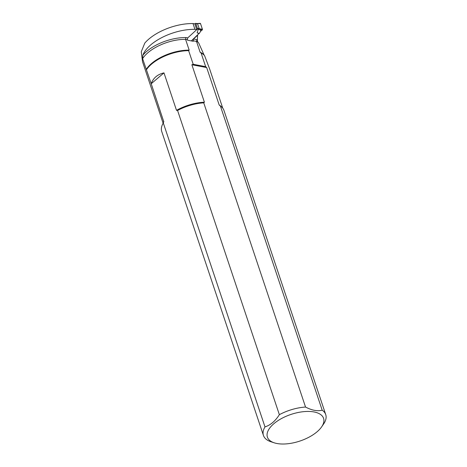 <?xml version="1.0" encoding="UTF-8"?>
<svg xmlns="http://www.w3.org/2000/svg" width="467" height="467" viewBox="0 0 467 467"><rect width="100%" height="100%" fill="white"/><g stroke="black" fill="none" stroke-linecap="round" stroke-linejoin="round"><path stroke-width="0.7" d="M197.605 35.142L197.308 41.207L198.767 43.127L204.155 55.182M185.901 37.553A33.461 15.86 161.5 0 0 142.838 55.252A37.5 17.781 161.5 0 1 194.937 29.339L196.77 29.608L187.722 37.897L185.901 37.553L185.568 39.345L189.176 50.138L188.639 50.646L193.21 64.3L205.661 66.658L201.09 52.999A32.421 15.37 161.5 0 1 201.446 53.185A32.421 15.37 161.5 0 1 204.581 55.649L209.718 69.198L222.753 108.169M142.838 55.252L142.604 58.679L151.215 83.698C153.275 77.977 157.531 74.37 163.975 72.875L151.215 83.733L163.771 121.77M194.937 29.339L193.005 23.56A37.5 17.781 161.5 0 0 144.776 43.11L141.267 51.779L142.546 61.772L163.106 123.224M197.629 41.983A32.165 15.248 161.5 0 0 196.502 41.411L200.115 52.205L201.09 52.999M193.116 40.769L193.513 38.994L197.062 39.66L196.502 41.411L193.116 40.769L193.285 41.283L187.495 40.185L187.325 39.672L185.568 39.345A32.165 15.248 161.5 0 0 142.604 58.679M193.005 23.56L194.838 23.829L196.77 29.608M193.513 38.994L197.629 35.223M187.722 37.897L187.325 39.672M205.661 66.658L206.665 67.54L191.873 64.744L204.406 102.209L203.746 102.833L305.541 407.049A32.842 15.569 161.5 0 0 279.359 414.678C275.343 421.024 270.556 425.098 264.993 426.908A32.842 15.569 161.5 0 0 263.441 435.448A32.842 15.569 161.5 0 0 271 441.764L274.222 442.815A29.614 14.039 161.5 0 0 276.954 443.504A29.614 14.039 161.5 0 0 321.553 426.978A29.614 14.039 161.5 0 0 320.368 414.357A29.614 14.039 161.5 0 0 279.068 419.944A29.614 14.039 161.5 0 0 274.222 442.815M321.553 426.978L324.174 423.155A32.842 15.569 161.5 0 0 325.733 414.608L223.944 110.387A32.842 15.569 -18.5 0 0 220.389 105.98L219.198 105.005L206.665 67.54M188.639 50.646A32.421 15.37 161.5 0 0 146.51 69.653M279.359 414.678L177.571 110.463L176.508 110.34L163.975 72.875M191.873 64.744L193.21 64.3M264.993 426.908L163.269 122.874L162.691 124.053A32.842 15.569 161.5 0 0 161.74 131.513L263.441 435.448M163.596 122.307A37.5 17.781 -18.5 0 1 163.748 121.198L163.269 122.874M177.571 110.463A32.842 15.569 -18.5 0 1 203.746 102.833M219.922 105.717L220.389 105.98L322.183 410.195C317.402 411.409 311.851 410.365 305.541 407.049M325.733 414.608A32.842 15.569 161.5 0 0 322.183 410.195M194.867 23.91L195.358 23.461A0.52 0.333 98.3 0 1 195.807 23.613L197.401 28.364A0.52 0.333 98.3 0 1 197.237 29.071L196.741 29.526M191.307 40.909L198.977 33.536L197.156 32.813L198.236 29.31L199.187 28.621L197.594 23.87L196.508 23.624L200.506 23.583L202.398 29.234L199.146 28.703M197.156 32.813L199.292 33.472L200.652 31.236L202.223 29.964L198.236 29.31M199.292 33.472L198.977 33.536M202.223 29.964A0.52 0.333 -81.7 0 0 202.398 29.234M200.045 23.449A0.52 0.333 98.3 0 1 200.506 23.583M199.87 23.63L200.506 23.583L202.398 29.234L202.223 29.964L200.652 31.236L200.109 29.614M219.198 105.005A32.421 15.37 -18.5 0 1 221.551 106.879M176.508 110.34A32.421 15.37 -18.5 0 1 204.406 102.209M200.115 52.205A32.165 15.248 -18.5 0 1 204.102 55.071M146.218 69.472A32.165 15.248 -18.5 0 1 189.176 50.138M197.237 29.071L198.387 29.24M197.401 28.364L199.187 28.621M195.807 23.613L197.594 23.87M195.58 23.379L197.004 23.583M196.765 23.583L200.232 23.35"/></g></svg>
